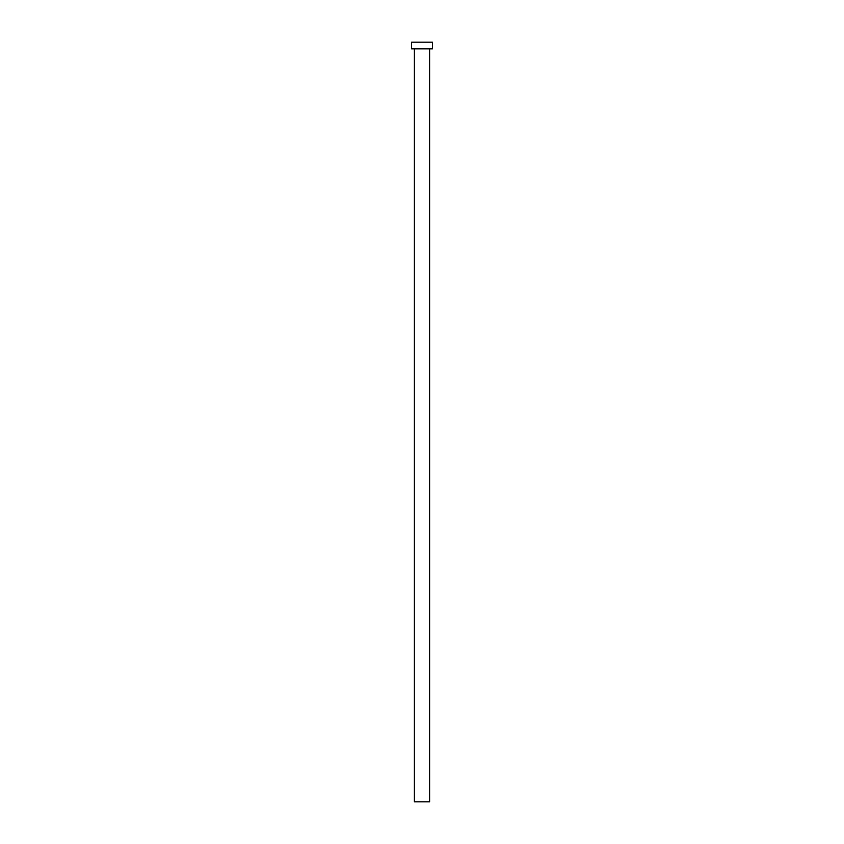 <?xml version="1.0" encoding="UTF-8"?>
<svg xmlns="http://www.w3.org/2000/svg" width="844" height="844" viewBox="0 0 844 844"><rect width="100%" height="100%" fill="white"/><g stroke="black" fill="none" stroke-linecap="round" stroke-linejoin="round"><path stroke-width="1.27" d="M429.596 48.846L429.596 801.8L414.404 801.8L414.404 48.846M432.444 48.846L411.555 48.846L411.555 42.2L432.444 42.2L432.444 48.846"/></g></svg>
